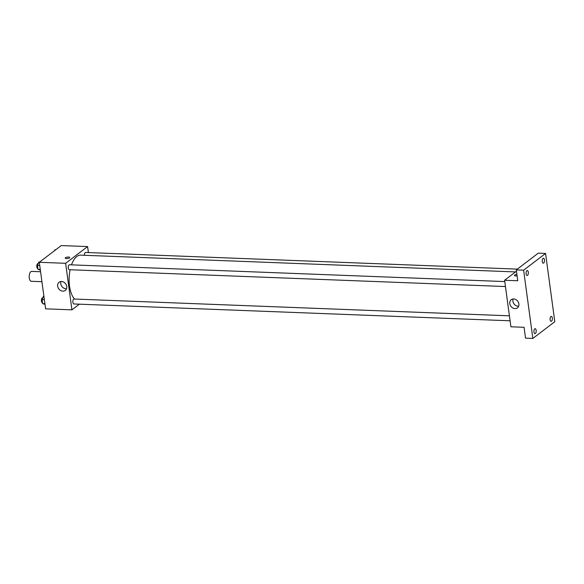 <?xml version="1.0" encoding="UTF-8"?>
<svg xmlns="http://www.w3.org/2000/svg" width="584" height="584" viewBox="0 0 584 584"><rect width="100%" height="100%" fill="white"/><g stroke="black" fill="none" stroke-linecap="round" stroke-linejoin="round"><path stroke-width="0.88" d="M40.581 271.75L31.667 271.407A4.949 2.278 92.2 0 0 29.2 276.261A4.949 2.278 92.2 0 0 31.288 281.291L41.924 281.707M79.373 304.176L71.934 309.841L45.596 308.827L39.303 262.289L61.254 245.565L87.593 246.579L88.403 252.565M515.533 271.925L80.65 255.142A23.09 10.629 92.2 0 0 71.496 264.851M70.124 269.75A23.09 10.629 92.2 0 0 74.548 299.037M71.934 309.841L65.642 263.311L87.593 246.579M504.78 281.576L69.467 264.771A2.475 1.139 92.2 0 0 68.233 267.202A2.475 1.139 92.2 0 0 69.27 269.713L505.459 286.547M517.329 269.122L85.622 252.463A2.475 1.139 92.2 0 0 84.388 255.281M510.087 320.798L73.905 303.965A2.475 1.139 -87.8 0 1 72.861 301.899A2.475 1.139 -87.8 0 1 73.686 299.169A2.475 1.139 -87.8 0 1 74.095 299.023L509.416 315.82M65.642 263.311L39.303 262.289M62.853 291.153A5.132 4.263 52.7 0 1 58.042 287.583A5.132 4.263 52.7 0 1 59.086 282.24A5.132 4.263 52.7 0 1 65.59 283.736A5.132 4.263 52.7 0 1 65.313 290.409A5.132 4.263 52.7 0 1 62.853 291.153M65.225 258.121A2.27 0.715 172.3 0 1 65.459 257.734A2.27 0.715 172.3 0 1 67.941 257.055A2.27 0.715 172.3 0 1 69.715 257.507A2.27 0.715 172.3 0 1 67.569 258.522A2.27 0.715 172.3 0 1 65.225 258.121A2.27 0.715 172.3 0 1 65.459 257.734A2.27 0.715 172.3 0 1 67.941 257.055A2.27 0.715 172.3 0 1 69.715 257.515M66.525 288.759A5.132 4.263 52.7 0 1 65.977 288.773A5.132 4.263 52.7 0 1 61.006 281.51M532.849 338.435L523.622 270.18L545.573 253.456L554.8 321.711L532.849 338.435L525.534 338.151L524.067 327.296L510.898 326.784L504.605 280.247L516.482 271.202M545.573 253.456L538.258 253.171L516.307 269.903L523.622 270.18M504.605 280.247L517.774 280.758L516.307 269.903M514.986 308.6A5.132 4.263 52.7 0 1 510.175 305.031A5.132 4.263 52.7 0 1 511.226 299.687A5.132 4.263 52.7 0 1 517.723 301.191A5.132 4.263 52.7 0 1 517.446 307.856A5.132 4.263 52.7 0 1 514.986 308.6M514.665 275.071A2.27 0.715 172.3 0 1 516.913 274.407A2.27 0.715 172.3 0 0 514.665 275.071A2.27 0.715 172.3 0 0 514.431 275.458A2.27 0.715 172.3 0 1 514.665 275.071M517.103 275.809A2.27 0.715 172.3 0 1 514.431 275.458M518.658 306.206A5.132 4.263 52.7 0 1 518.117 306.22A5.132 4.263 52.7 0 1 513.139 298.957M528.301 272.18A2.475 1.139 -87.8 0 1 527.104 275.487A2.475 1.139 -87.8 0 1 526.104 273.852A2.475 1.139 -87.8 0 1 527.294 270.545A2.475 1.139 -87.8 0 1 528.301 272.18M536.163 330.347A2.475 1.139 -87.8 0 1 534.973 333.661A2.475 1.139 -87.8 0 1 533.966 332.026A2.475 1.139 -87.8 0 1 535.163 328.712A2.475 1.139 -87.8 0 1 536.163 330.347M552.318 318.039A2.475 1.139 -87.8 0 1 551.128 321.346A2.475 1.139 -87.8 0 1 550.121 319.711A2.475 1.139 -87.8 0 1 551.318 316.404A2.475 1.139 -87.8 0 1 552.318 318.039M544.456 259.865A2.475 1.139 -87.8 0 1 543.259 263.18A2.475 1.139 -87.8 0 1 542.259 261.544A2.475 1.139 -87.8 0 1 543.448 258.23A2.475 1.139 -87.8 0 1 544.456 259.865M44.997 304.381L42.632 303.607L42.084 299.577L43.457 296.307L43.902 296.322M44.902 303.695L42.632 303.607M44.355 299.665L42.084 299.577M42.822 297.818L42.639 297.811A2.475 1.139 92.2 0 0 41.406 300.234A2.475 1.139 92.2 0 0 42.442 302.753L42.515 302.753M40.362 270.137L37.996 269.355L37.456 265.326L38.829 262.055L39.573 262.085M40.267 269.443L37.996 269.355M39.727 265.413L37.456 265.326M38.194 263.567L38.004 263.559A2.475 1.139 92.2 0 0 36.77 265.983A2.475 1.139 92.2 0 0 37.814 268.501L37.887 268.501M54.611 250.624L54.984 249.74L55.728 249.769"/></g></svg>
